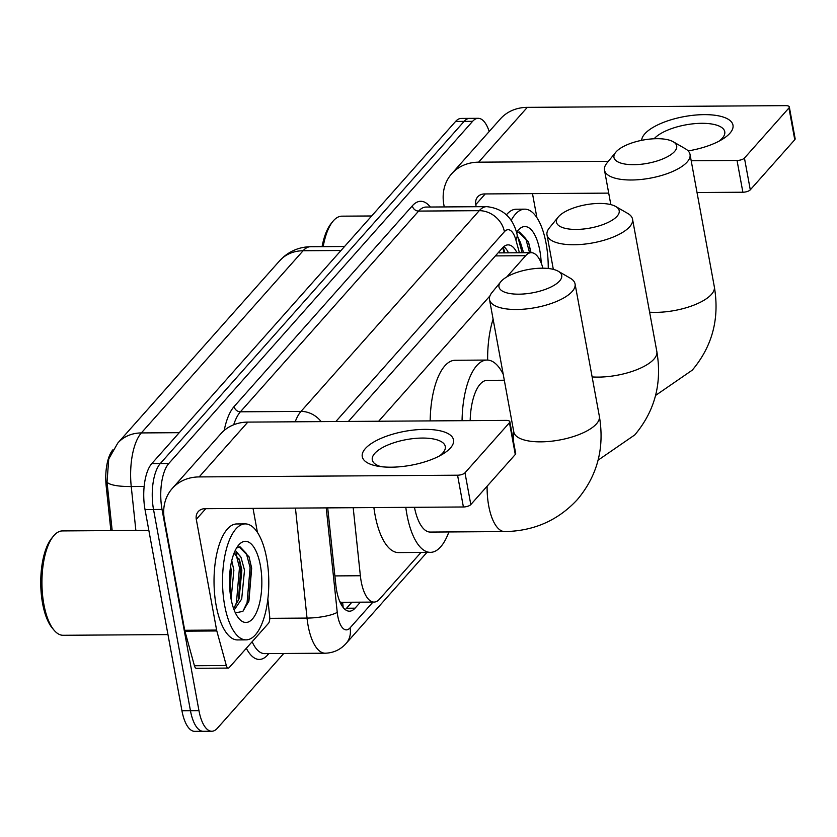 <?xml version="1.0" encoding="UTF-8"?>
<svg xmlns="http://www.w3.org/2000/svg" width="837" height="837" viewBox="0 0 837 837"><rect width="100%" height="100%" fill="white"/><g stroke="black" fill="none" stroke-linecap="round" stroke-linejoin="round"><path stroke-width="1.26" d="M353.193 507.703L360.36 575.741A34.788 13.873 89.6 0 0 361.186 581.474A34.788 13.873 89.6 0 0 374.003 602.085A34.788 13.873 89.6 0 0 379.6 599.062L421.021 552.42M374.003 602.085L342.103 602.295A34.788 13.873 -90.4 0 1 339.927 601.887M110.871 530.595L106.163 485.878A31.314 12.482 -90.4 0 1 112.869 449.825M542.91 268.185L542.857 267.986A34.788 13.873 89.6 0 0 531.244 252.68A34.788 13.873 89.6 0 0 525.646 255.703L506.803 276.921M489.917 295.932L378.659 421.231M283.743 653.488L217.379 728.232A34.788 13.873 -90.4 0 1 211.771 731.245A34.788 13.873 -90.4 0 1 198.955 710.634L162.033 509.44A34.788 13.873 -90.4 0 1 168.792 463.499L472.602 121.334L464.096 121.396A34.788 13.873 -90.4 0 1 469.693 118.373A34.788 13.873 -90.4 0 0 464.096 121.396L160.285 463.552L464.096 121.396L455.59 121.449A34.788 13.873 -90.4 0 1 461.187 118.425L478.199 118.32A34.788 13.873 -90.4 0 1 489.195 131.524M162.033 509.44L153.527 509.503A34.788 13.873 -90.4 0 1 160.285 463.552A34.788 13.873 -90.4 0 0 153.527 509.503L190.449 710.697L153.527 509.503L145.021 509.555A34.788 13.873 -90.4 0 1 151.779 463.614L455.59 121.449M211.771 731.245L203.265 731.308A34.788 13.873 -90.4 0 1 190.449 710.697A34.788 13.873 -90.4 0 0 203.265 731.308L194.759 731.36A34.788 13.873 -90.4 0 1 181.943 710.749L145.021 509.555M117.797 443.045L279.568 260.862A40.584 34.024 41.6 0 1 303.109 250.744L141.348 432.928A40.584 34.024 -138.4 0 0 117.797 443.045L108.737 458.99L107.031 482.122L112.179 530.585M327.706 507.881L335.825 584.854A34.788 13.873 89.6 0 0 336.641 590.587A34.788 13.873 89.6 0 0 349.458 611.198A34.788 13.873 89.6 0 0 355.066 608.175L360.391 602.18M351.885 602.232L346.549 608.237A34.788 13.873 -90.4 0 1 345.2 609.556M472.602 121.334A34.788 13.873 -90.4 0 1 478.199 118.32M516.984 252.774A34.788 13.873 89.6 0 0 508.111 244.875A34.788 13.873 89.6 0 0 502.503 247.898L348.422 421.429M503.864 246.58A34.788 13.873 -90.4 0 1 508.477 252.837M450.432 448.004A46.38 17.232 169.6 0 1 442.93 453.999A46.38 17.232 169.6 0 1 377.163 466.073A46.38 17.232 169.6 0 1 365.35 448.569A46.38 17.232 169.6 0 1 424.673 429.381A46.38 17.232 169.6 0 1 450.432 448.004M439.498 455.945A37.11 13.79 -10.4 0 0 442.815 452.953A37.11 13.79 -10.4 0 0 445.284 446.487A37.11 13.79 -10.4 0 0 414.399 438.483A37.11 13.79 -10.4 0 0 374.756 453.403A37.11 13.79 -10.4 0 0 372.287 459.879A37.11 13.79 -10.4 0 0 381.065 466.669M267.84 599.062L269.692 616.681A5.796 2.312 89.6 0 1 268.436 623.387L229.202 667.57A5.796 2.312 89.6 0 1 228.26 668.083L196.36 668.292A5.796 2.312 -90.4 0 1 194.425 665.739L184.914 631.161A5.796 2.312 -90.4 0 1 184.715 630.282L164.397 519.557A46.38 38.889 41.6 0 1 172.244 488.484A46.38 38.889 41.6 0 1 199.154 476.923L457.567 475.207A5.796 2.155 -10.4 0 0 464.985 472.811L470.812 504.575A5.796 2.155 169.6 0 1 463.395 506.981L204.992 508.687A11.592 9.72 -138.4 0 0 198.264 511.574A11.592 9.72 -138.4 0 0 196.297 519.348L216.616 630.073A5.796 2.312 89.6 0 0 216.814 630.952L226.325 665.53A5.796 2.312 89.6 0 0 228.26 668.083M172.244 488.484L220.926 433.66A46.38 38.889 41.6 0 1 247.836 422.099L506.239 420.394A5.796 2.155 -10.4 0 1 509.848 421.702A5.796 2.155 -10.4 0 1 509.461 422.716L464.985 472.811M509.848 421.702L515.676 453.476A5.796 2.155 169.6 0 1 515.289 454.481L470.812 504.575M253.025 508.373L257.43 532.395M167.965 634.582L63.099 635.283A52.187 20.81 -90.4 0 1 54.018 630.146L52.281 628.074A49.864 19.879 -90.4 0 1 42.582 603.435A49.864 19.879 -90.4 0 1 51.685 538.264L53.401 536.172A52.187 20.81 -90.4 0 1 62.409 530.92L148.829 530.344M54.018 630.146A52.187 20.81 -90.4 0 1 43.869 604.366A52.187 20.81 -90.4 0 1 53.401 536.172M266.647 558.258A57.983 23.122 -90.4 0 1 246.047 639.866A57.983 23.122 -90.4 0 1 224.682 605.517A57.983 23.122 -90.4 0 1 245.283 523.91A57.983 23.122 -90.4 0 1 266.647 558.258M246.047 639.866L237.541 639.928A57.983 23.122 -90.4 0 1 216.176 605.58A57.983 23.122 -90.4 0 1 236.766 523.962L245.283 523.91M235.375 612.862L242.824 611.397L248.913 601.154L251.675 568.156L249.028 556.814L239.079 546.854L236.421 548.235M235.312 550.327L241.004 557.358A28.992 11.561 -90.4 0 0 234.831 552.975A28.992 11.561 -90.4 0 0 234.119 553.027M230.97 598.434A40.584 16.185 -90.4 0 1 238.388 545.389A40.584 16.185 -90.4 0 1 260.349 565.352A40.584 16.185 -90.4 0 1 257.105 610.979A40.584 16.185 -90.4 0 1 238.869 618.48A40.584 16.185 -90.4 0 1 230.97 598.434M230.144 592.858L231.211 570.238L230.614 566.429M231.085 599.01L233.879 570.217L231.755 560.644M233.575 608.457L239.089 598.863L241.851 570.164L239.644 560.34L234.088 553.111M234.151 610.027L241.694 598.999L244.509 570.154L241.004 557.358M229.924 590.838L230.29 568.668M234.287 610.361L234.674 609.702M238.388 600.746L240.794 567.632L238.901 558.52M248.62 601.981L251.435 567.559L248.924 556.532M229.474 580.909L229.516 578.398M234.559 607.4L236.432 602.734L239.466 567.643L236.044 554.251M242.96 611.272L247.072 602.661L250.106 567.57L246.319 553.393L239.989 546.76M559.587 280.991A31.89 11.844 -10.4 0 0 558.227 271.24A31.89 11.844 -10.4 0 0 528.712 269.441A31.89 11.844 -10.4 0 0 501.101 281.378A31.89 11.844 -10.4 0 0 500.746 281.797A31.89 11.844 -10.4 0 0 519.275 294.174A31.89 11.844 -10.4 0 0 559.587 280.991M558.227 271.24L570.311 278.219A43.482 16.154 169.6 0 1 575.061 283.921A43.482 16.154 169.6 0 1 572.163 291.506A43.482 16.154 169.6 0 1 525.72 308.999A43.482 16.154 169.6 0 1 489.519 299.615A43.482 16.154 169.6 0 1 491.926 292.605L500.746 281.797M414.451 507.306A43.482 17.336 89.6 0 0 430.281 532.07L504.721 531.579C533.828 531.087 558.028 520.436 577.321 499.626C597.398 475.751 604.732 447.973 599.355 416.282L575.061 283.921M448.883 531.945A63.779 25.434 -90.4 0 1 430.417 552.357A63.779 25.434 -90.4 0 1 406.918 514.577A63.779 25.434 -90.4 0 1 405.799 507.358M430.417 552.357L398.517 552.577A63.779 25.434 -90.4 0 1 375.018 514.786A63.779 25.434 -90.4 0 1 373.888 507.567M617.078 216.239A31.89 11.844 -10.4 0 0 615.718 206.498A31.89 11.844 -10.4 0 0 586.193 204.688A31.89 11.844 -10.4 0 0 558.582 216.626A31.89 11.844 -10.4 0 0 558.227 217.045A31.89 11.844 -10.4 0 0 576.766 229.422A31.89 11.844 -10.4 0 0 617.078 216.239M615.718 206.498L627.802 213.466A43.482 16.154 169.6 0 1 632.542 219.179A43.482 16.154 169.6 0 1 629.654 226.764A43.482 16.154 169.6 0 1 583.201 244.258A43.482 16.154 169.6 0 1 547 234.873A43.482 16.154 169.6 0 1 549.407 227.863L558.227 217.045M504.313 380.239L487.197 380.354A43.482 17.336 89.6 0 0 470.174 420.624M462.066 420.687A63.779 25.434 -90.4 0 1 487.061 360.056A63.779 25.434 -90.4 0 1 503.215 374.275M430.166 420.896A63.779 25.434 -90.4 0 1 455.161 360.276L487.061 360.056M674.559 151.497A31.89 11.844 -10.4 0 0 673.21 141.746A31.89 11.844 -10.4 0 0 643.684 139.946A31.89 11.844 -10.4 0 0 616.074 151.884A31.89 11.844 -10.4 0 0 615.718 152.303A31.89 11.844 -10.4 0 0 634.258 164.68A31.89 11.844 -10.4 0 0 674.559 151.497M673.21 141.746L685.294 148.724A43.482 16.154 169.6 0 1 690.033 154.426A43.482 16.154 169.6 0 1 687.146 162.012A43.482 16.154 169.6 0 1 640.692 179.505A43.482 16.154 169.6 0 1 604.492 170.131A43.482 16.154 169.6 0 1 606.898 163.11L615.718 152.303M487.647 360.077A63.779 25.434 -90.4 0 1 493.098 319.127M641.644 140.334A46.38 17.232 169.6 0 1 644.825 133.826A46.38 17.232 169.6 0 1 704.147 114.638A46.38 17.232 169.6 0 1 729.895 133.261A46.38 17.232 169.6 0 1 722.404 139.256A46.38 17.232 169.6 0 1 688.14 150.901M718.962 141.202A37.11 13.79 -10.4 0 0 722.289 138.21A37.11 13.79 -10.4 0 0 724.758 131.733A37.11 13.79 -10.4 0 0 693.873 123.73A37.11 13.79 -10.4 0 0 654.231 138.66A37.11 13.79 -10.4 0 0 654.136 138.764M444.259 206.927L443.861 204.814A46.38 38.889 41.6 0 1 451.718 173.73A46.38 38.889 41.6 0 1 478.628 162.169L608.363 161.311M451.718 173.73L500.39 118.906A46.38 38.889 41.6 0 1 527.31 107.356L785.713 105.64A5.796 2.155 -10.4 0 1 789.322 106.958A5.796 2.155 -10.4 0 1 788.935 107.973L744.449 158.067L750.287 189.832A5.796 2.155 169.6 0 1 742.869 192.228L697.033 192.531M691.195 160.767L737.041 160.463A5.796 2.155 -10.4 0 0 744.449 158.067M789.322 106.958L795.15 138.722A5.796 2.155 169.6 0 1 794.763 139.737L750.287 189.832M608.708 193.117L484.456 193.943A11.592 9.72 -138.4 0 0 477.728 196.831A11.592 9.72 -138.4 0 0 475.772 204.594L476.159 206.718M532.489 193.619L536.904 217.651M511.125 220.529A57.983 23.122 -90.4 0 1 524.747 209.156A57.983 23.122 -90.4 0 1 546.111 243.515A57.983 23.122 -90.4 0 1 548.256 268.478M531.045 252.68L528.503 242.06L518.553 232.111L516.691 232.937M517.747 236.725L520.478 242.604A28.992 11.561 -90.4 0 0 518.762 240.418M516.544 232.435A40.584 16.185 -90.4 0 1 517.852 230.635A40.584 16.185 -90.4 0 1 539.823 250.598A40.584 16.185 -90.4 0 1 541.215 263.038M523.585 252.732L520.478 242.604M506.427 214.806A57.983 23.122 -90.4 0 1 516.241 209.219L524.747 209.156M323.187 246.633A52.187 20.81 -90.4 0 1 332.864 221.418A52.187 20.81 -90.4 0 1 341.883 216.166L371.659 215.977M322.078 246.643A49.864 19.879 -90.4 0 1 331.159 223.521L332.864 221.418M530.888 252.68L528.398 241.788M529.559 252.69L525.772 238.597L519.463 232.016M334.884 575.908L360.36 575.741M340.68 603.508A11.592 4.624 89.6 0 0 342.574 602.494A34.788 29.169 41.6 0 1 343.086 607.39M106.163 485.878L107.471 485.868M504.156 252.858L503.581 250.776A34.788 17.797 164.6 0 1 503.905 252.858M495.399 255.902L525.646 255.703M279.568 260.862L283.9 256.635C291.59 250.221 300.483 246.915 310.579 246.716A46.38 18.498 89.6 0 0 303.109 250.744L341.004 250.493M179.244 432.677L141.348 432.928A46.38 18.498 89.6 0 0 131.242 486.548A40.584 8.945 174 0 1 107.031 482.122M144.142 486.464L131.242 486.548L135.866 530.428M181.943 710.749L198.955 710.634M151.779 463.614L168.792 463.499M346.549 608.237L355.066 608.175M326.231 507.881L337.238 612.318A23.195 9.249 89.6 0 0 337.782 616.137A23.195 9.249 89.6 0 0 350.065 627.865L372.946 602.096M350.065 627.865A23.195 19.45 -138.4 0 1 346.141 643.402C340.533 649.669 333.565 652.933 325.216 653.205A46.38 18.498 -90.4 0 1 308.121 625.731A46.38 18.498 -90.4 0 1 307.033 618.083L269.776 618.334M268.907 653.582L267.725 654.911A5.796 4.865 41.6 0 1 267.652 653.592M267.725 654.911A52.187 20.81 -90.4 0 1 246.34 648.267M252.136 641.749A46.38 18.498 89.6 0 0 264.597 653.613L325.216 653.205M224.19 430.459A52.187 20.81 -90.4 0 1 234.109 406.552L412.338 205.818A52.187 20.81 -90.4 0 1 430.312 207.021M295.21 421.785A46.38 18.498 -90.4 0 1 301.006 411.406L240.397 411.804A46.38 18.498 89.6 0 0 233.69 424.777M337.238 612.318A23.195 5.106 174 0 1 307.033 618.083L295.44 508.09M321.167 421.618A23.195 19.45 -138.4 0 0 301.006 411.406L479.245 210.673L418.626 211.081L240.397 411.804A5.796 4.865 41.6 0 1 234.109 406.552M519.411 252.764L515.874 239.905A23.195 9.249 89.6 0 0 504.397 231.713A23.195 19.45 -138.4 0 0 479.245 210.673A46.38 18.498 -90.4 0 1 486.705 206.645L426.096 207.053A46.38 18.498 89.6 0 0 418.626 211.081A5.796 4.865 41.6 0 1 412.338 205.818M504.397 231.713L335.867 421.513M522.152 252.743L516.963 233.9A23.195 11.864 164.6 0 1 515.874 239.905M503.246 247.124L504.826 252.858M247.836 422.099L199.154 476.923M515.289 454.481L509.461 422.716M205.766 508.687L196.297 519.348M184.715 630.282L216.616 630.073M463.395 506.981L457.567 475.207M216.814 630.952L184.914 631.161M194.425 665.739L226.325 665.53M487.103 486.234A43.482 17.336 89.6 0 0 488.703 505.81A43.482 17.336 89.6 0 0 504.721 531.579M513.269 440.335L513.803 431.986A43.482 16.154 -10.4 0 0 550.003 441.361A43.482 16.154 -10.4 0 0 596.457 423.867A43.482 16.154 -10.4 0 0 599.355 416.282M592.125 376.922A43.482 16.154 -10.4 0 0 653.948 359.125A43.482 16.154 -10.4 0 0 656.836 351.54L632.542 219.179M649.617 312.18A43.482 16.154 -10.4 0 0 711.44 294.383A43.482 16.154 -10.4 0 0 714.327 286.798L690.033 154.426M527.31 107.356L478.628 162.169M794.763 139.737L788.935 107.973M485.24 193.933L475.772 204.594M742.869 192.228L737.041 160.463M503.581 250.776L502.65 247.742M499.281 252.889L531.244 252.68M310.579 246.716L344.551 246.496M516.963 233.9C512.819 217.463 502.734 208.382 486.705 206.645M346.141 643.402L426.954 552.389M513.803 431.986L489.519 299.615M598.089 460.172L634.812 434.884C654.879 411.009 662.224 383.231 656.836 351.54M553.33 269.368L547 234.873M655.58 395.43L692.293 370.132C712.371 346.267 719.715 318.478 714.327 286.798M610.822 204.615L604.492 170.131"/></g></svg>

